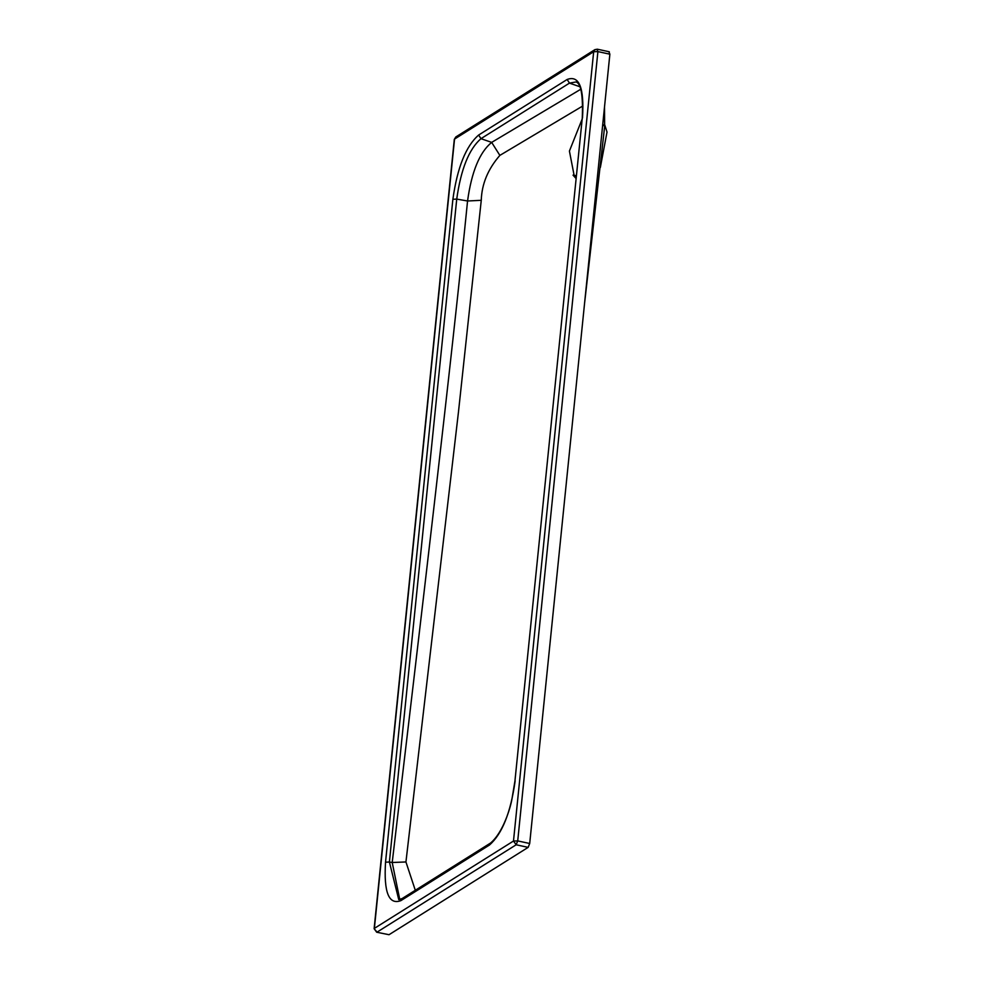 <?xml version="1.0" encoding="UTF-8"?>
<svg xmlns="http://www.w3.org/2000/svg" width="984" height="984" viewBox="0 0 984 984"><rect width="100%" height="100%" fill="white"/><g stroke="black" fill="none" stroke-linecap="round" stroke-linejoin="round"><path stroke-width="1.48" d="M604.791 125.054L607.017 132.077L600.338 167.489M573.266 175.275L576.132 178.51M576.329 176.579L575.246 175.73M576.439 175.496L574.262 175.632M582.171 119.039L569.416 151.056L574.164 175.607L576.452 175.373M389.024 934.714L376.675 932.217L389.024 934.714L528.15 847.372L529.699 843.497L609.871 54.194L608.948 51.869M415.297 890.274L405.937 861.959L392.21 862.501L399.775 899.561M514.927 781.136L582.257 118.228L514.927 781.136L511.901 799.352C510.561 807.077 503.439 832.169 490.647 842.981L402.148 898.54L398.754 899.622L389.393 862.009L392.21 862.501C420.377 624.311 451.459 362.764 467.56 200.994L481.262 200.305L458.458 412.062L405.937 861.959M481.262 200.305C481.754 184.045 487.953 169.076 499.86 155.386L582.897 105.903M604.508 107.035L604.656 126.456L602.774 124.132M499.86 155.386L491.668 142.385C479.626 152.213 471.582 171.745 467.56 200.994L456.736 199.088L389.393 862.009L385.531 862.205C383.698 892.353 388.815 905.169 400.882 900.643L489.38 845.084C502.123 834.038 510.708 812.612 515.161 780.829M580.831 89.212L491.668 142.385L480.967 138.67L569.465 83.111L579.933 86.752M452.874 199.297L456.736 199.088C460.918 169.199 468.999 149.064 480.967 138.67L478.654 135.029C465.924 146.087 457.326 167.501 452.874 199.297L385.531 862.205M478.654 135.029L567.153 79.47L569.465 83.111L576.021 81.955C581.089 83.455 583.155 95.546 582.257 118.228M490.647 842.981L489.38 845.084M402.148 898.54L400.882 900.643M567.153 79.47C579.219 74.956 584.336 87.76 582.503 117.908M529.699 843.497L517.719 840.914L597.903 51.599L593.672 51.734L454.546 139.076L374.375 928.379L513.488 841.037L593.672 51.734L594.926 49.63L455.813 136.973L454.3 139.396L455.813 136.973M609.871 54.194L597.903 51.599L596.981 49.286M454.3 139.396L374.129 928.699L377.057 932.131L516.169 844.776L513.488 841.037L517.719 840.914L516.169 844.776L528.15 847.372M573.032 175.152L576.132 178.571M604.656 126.456L584.545 303.527M609.317 51.783L597.349 49.2L594.926 49.63M376.675 932.217L374.129 928.699"/></g></svg>
